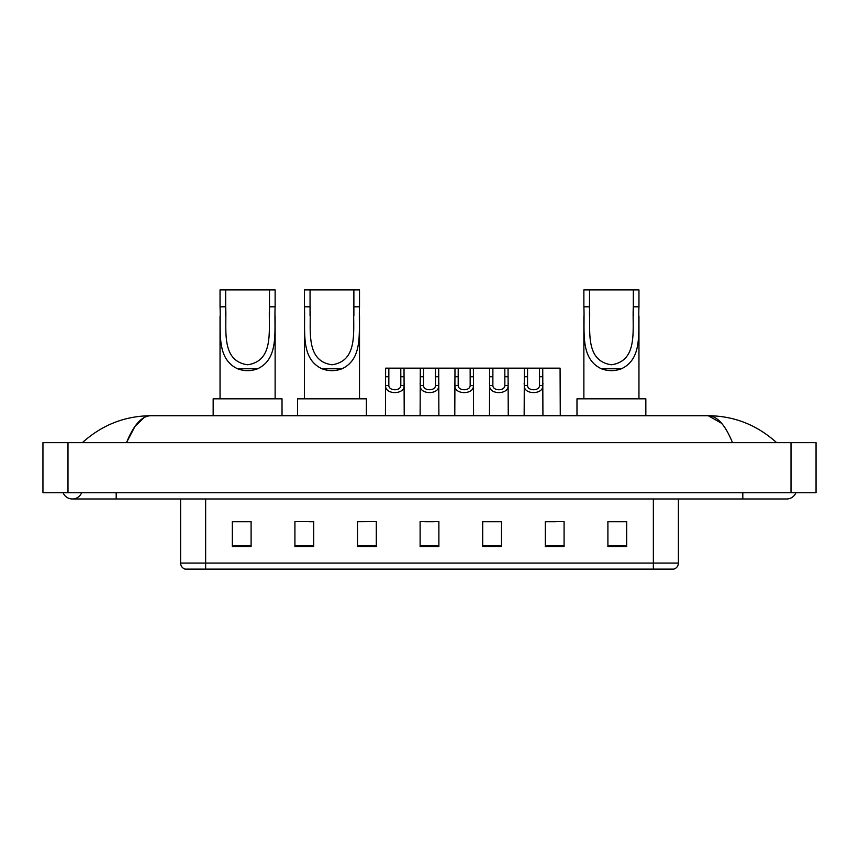 <?xml version="1.0" encoding="UTF-8"?>
<svg xmlns="http://www.w3.org/2000/svg" width="859" height="859" viewBox="0 0 859 859"><rect width="100%" height="100%" fill="white"/><g stroke="black" fill="none" stroke-linecap="round" stroke-linejoin="round"><path stroke-width="1.29" d="M63.083 492.722A10.018 10.018 0 0 0 81.659 492.722A10.018 10.018 0 0 1 63.083 492.722A10.018 10.018 0 0 0 72.371 498.982A10.018 10.018 0 0 1 63.083 492.722M795.917 492.722A10.018 10.018 0 0 1 786.629 498.982A10.018 10.018 0 0 0 795.917 492.722A10.018 10.018 0 0 1 786.629 498.982A10.018 10.018 0 0 0 795.917 492.722M732.491 442.643C725.307 424.969 717.244 415.992 708.288 415.724L150.712 415.724C141.756 415.992 133.693 424.969 126.509 442.643L134.938 426.461L144.205 417.495M67.99 442.643L816.05 442.643L816.05 492.722L42.95 492.722L42.95 442.643L67.99 442.643L67.99 492.722M774.485 440.71L776.611 442.643C756.908 424.904 734.134 415.928 708.288 415.724L721.657 423.347M84.515 440.71L82.389 442.643C101.996 424.937 124.77 415.971 150.712 415.724M653.355 569.098L653.355 563.085L678.395 563.085C678.223 566.092 676.72 568.089 673.885 569.098L185.114 569.098A6.26 6.26 0 0 1 180.605 563.085L180.605 498.982M626.683 546.625L626.683 521.585L607.904 521.585L607.904 546.625L626.683 546.625M564.084 546.625L564.084 521.585L545.304 521.585L545.304 546.625L564.084 546.625M501.484 546.625L501.484 521.585L482.704 521.585L482.704 546.625L501.484 546.625M251.096 546.625L251.096 521.585L232.317 521.585L232.317 546.625L251.096 546.625M313.696 546.625L313.696 521.585L294.916 521.585L294.916 546.625L313.696 546.625M376.296 546.625L376.296 521.585L357.516 521.585L357.516 546.625L376.296 546.625M438.885 546.625L438.885 521.585L420.115 521.585L420.115 546.625L438.885 546.625M641.963 569.098L205.645 569.098L205.645 563.085L653.355 563.085L653.355 498.982M546.184 521.714L555.58 521.714M376.296 521.585L357.516 521.714L376.296 521.585M309.433 521.714L313.696 521.714M494.161 521.714L486.215 521.714M424.808 521.714L434.192 521.714M251.096 521.714L232.317 521.714M501.484 521.714L482.704 521.714M626.683 521.714L607.904 521.714M225.681 289.902L275.127 289.902L275.127 306.813C274.01 330.5 279.54 358.579 257.571 368.779C250.914 371.271 244.257 371.271 237.599 368.779C215.673 358.579 221.15 330.672 220.044 306.813L220.044 289.902L225.681 289.902L225.681 315.865M220.044 306.813L225.681 306.813C226.926 329.018 220.323 360.92 247.628 364.774C274.912 360.759 268.212 329.008 269.501 306.813L269.501 289.902M275.127 306.813L269.501 306.813L269.501 315.844M220.044 316.048L220.044 398.823M275.127 315.972L275.127 398.823M282.02 415.724L282.02 398.823L213.161 398.823L213.161 415.724M310.056 289.902L359.513 289.902L359.513 306.813C358.386 330.5 363.926 358.579 341.957 368.779C335.3 371.271 328.643 371.271 321.985 368.779C300.059 358.579 305.536 330.672 304.43 306.813L304.43 289.902L310.056 289.902L310.056 315.865M304.43 306.813L310.056 306.813C311.302 329.018 304.709 360.92 332.003 364.774C359.287 360.759 352.598 329.008 353.876 306.813L353.876 289.902M359.513 306.813L353.876 306.813L353.876 315.844M304.43 316.048L304.43 398.823M359.513 315.972L359.513 398.823M366.396 415.724L366.396 398.823L297.536 398.823L297.536 415.724M589.499 289.902L638.956 289.902L638.956 306.813C637.829 330.5 643.37 358.579 621.401 368.779C614.743 371.271 608.086 371.271 601.429 368.779C579.503 358.579 584.979 330.672 583.873 306.813L583.873 289.902L589.499 289.902L589.499 315.865M583.873 306.813L589.499 306.813C590.745 329.018 584.152 360.92 611.447 364.774C638.731 360.759 632.041 329.008 633.319 306.813L633.319 289.902M638.956 306.813L633.319 306.813L633.319 315.844M583.873 316.048L583.873 398.823M638.956 315.972L638.956 398.823M645.839 415.724L645.839 398.823L576.98 398.823L576.98 415.724M388.848 368.157L388.826 385.594C389.041 391.146 400.605 391.146 400.82 385.594L400.788 368.157L385.616 368.157L385.433 415.724M400.788 368.157L404.02 368.157L404.213 415.724M404.213 383.329L404.041 385.594C404.782 394.915 384.853 394.915 385.605 385.594L385.433 383.329M423.53 368.157L423.498 385.594C423.723 391.146 435.277 391.146 435.502 385.594L435.47 368.157L420.298 368.157L420.115 415.724M435.47 368.157L438.702 368.157L438.885 415.724M438.885 383.329L438.713 385.594C439.464 394.915 419.536 394.915 420.287 385.594L420.115 383.329M458.212 368.157L458.18 385.594C458.395 391.146 469.959 391.146 470.174 385.594L470.152 368.157L454.98 368.157L454.787 415.724M470.152 368.157L473.384 368.157L473.567 415.724M473.567 383.329L473.395 385.594C474.147 394.915 454.218 394.915 454.959 385.594L454.787 383.329M492.883 368.157L492.862 385.594C493.077 391.146 504.641 391.146 504.856 385.594L504.834 368.157L489.662 368.157L489.469 415.724M504.834 368.157L508.056 368.157L508.249 415.724M508.249 383.329L508.077 385.594C508.829 394.915 488.889 394.915 489.641 385.594L489.469 383.329M527.566 368.157L527.544 385.594C527.759 391.146 539.323 391.146 539.538 385.594L539.516 368.157L524.344 368.157L524.151 415.724M539.516 368.157L542.738 368.157L542.931 415.724M542.931 383.329L542.759 385.594C543.511 394.915 523.571 394.915 524.323 385.594L524.151 383.329M404.02 368.157L420.298 368.157M438.702 368.157L454.98 368.157M473.384 368.157L489.662 368.157M508.056 368.157L524.344 368.157M542.738 368.157L560.079 368.157L560.272 415.724M742.81 492.722L742.81 498.982L786.629 498.982M116.19 492.722L116.19 498.982L742.81 498.982M791.01 442.643L791.01 492.722M180.605 563.085L205.645 563.085L205.645 498.982M438.885 545.755L420.115 545.755M376.296 545.755L357.516 545.755M313.696 545.755L294.916 545.755M251.096 545.755L232.317 545.755M501.484 545.755L482.704 545.755M564.084 545.755L545.304 545.755M626.683 545.755L607.904 545.755M237.599 368.779L257.571 368.779M321.985 368.779L341.957 368.779M601.429 368.779L621.401 368.779M404.041 385.594L400.82 385.594M388.826 385.594L385.605 385.594M388.848 376.736L385.616 376.736M404.02 376.736L400.788 376.736M438.713 385.594L435.502 385.594M423.498 385.594L420.287 385.594M423.53 376.736L420.298 376.736M438.702 376.736L435.47 376.736M473.395 385.594L470.174 385.594M458.18 385.594L454.959 385.594M458.212 376.736L454.98 376.736M473.384 376.736L470.152 376.736M508.077 385.594L504.856 385.594M492.862 385.594L489.641 385.594M492.883 376.736L489.662 376.736M508.056 376.736L504.834 376.736M542.759 385.594L539.538 385.594M527.544 385.594L524.323 385.594M527.566 376.736L524.344 376.736M542.738 376.736L539.516 376.736M116.19 498.982L72.371 498.982M678.395 563.085L678.395 498.982"/></g></svg>
